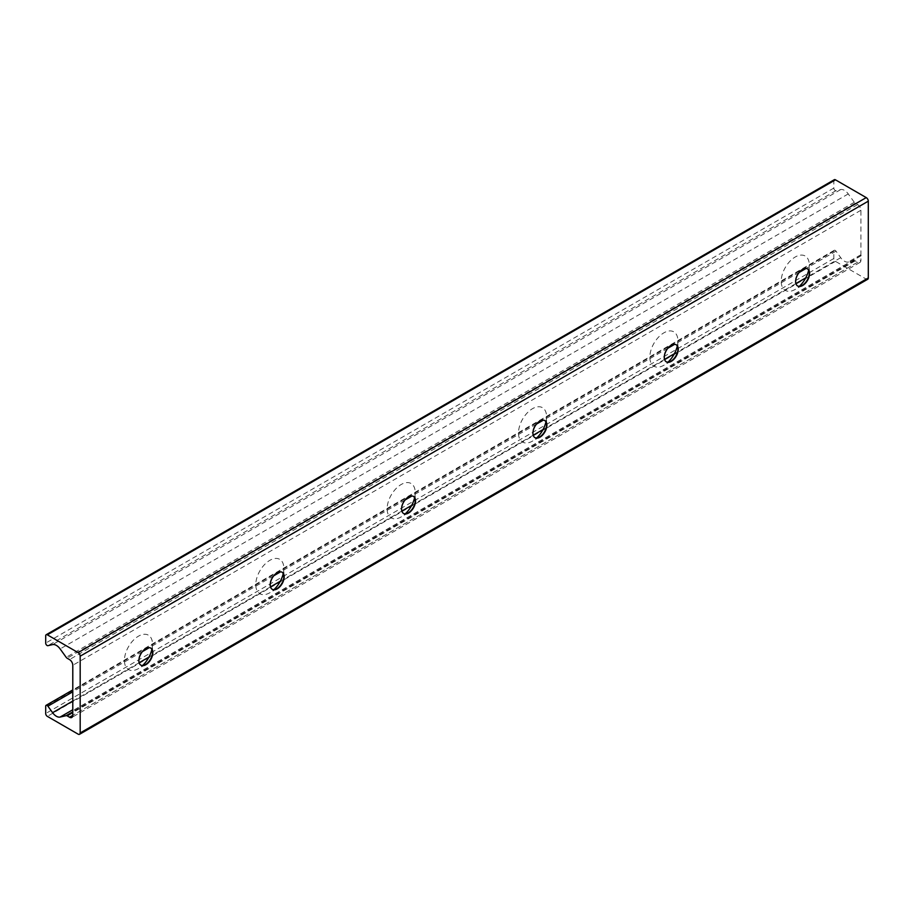<?xml version="1.0" encoding="UTF-8"?>
<svg xmlns="http://www.w3.org/2000/svg" width="914" height="914" viewBox="0 0 914 914"><rect width="100%" height="100%" fill="white"/><g stroke="black" fill="none" stroke-linecap="round" stroke-linejoin="round"><path stroke-width="0.69" stroke-dasharray="4.57 3.43" d="M151.873 649.443A19.857 11.459 120 0 0 152.512 644.279A19.857 11.459 120 0 0 138.471 636.167A19.857 11.459 120 0 0 124.43 660.491A19.857 11.459 120 0 0 138.471 668.591A19.857 11.459 120 0 0 142.63 665.461M140.756 665.095A9.871 5.701 -60 0 1 140.596 665.004A9.871 5.701 -60 0 1 138.551 660.491A9.871 5.701 -60 0 1 142.858 650.551A9.871 5.701 -60 0 1 150.467 647.912A9.871 5.701 -60 0 1 150.627 648.015M283.226 573.615A19.857 11.459 120 0 0 283.866 568.439A19.857 11.459 120 0 0 269.824 560.339A19.857 11.459 120 0 0 255.783 584.652A19.857 11.459 120 0 0 269.824 592.752A19.857 11.459 120 0 0 273.983 589.621M272.109 589.256A9.871 5.701 -60 0 1 271.949 589.164A9.871 5.701 -60 0 1 269.904 584.652A9.871 5.701 -60 0 1 274.211 574.723A9.871 5.701 -60 0 1 281.82 572.073A9.871 5.701 -60 0 1 281.98 572.175M414.579 497.776A19.857 11.459 120 0 0 415.219 492.6A19.857 11.459 120 0 0 401.177 484.5A19.857 11.459 120 0 0 387.136 508.812A19.857 11.459 120 0 0 401.177 516.924A19.857 11.459 120 0 0 405.336 513.794M403.462 513.428A9.871 5.701 -60 0 1 403.303 513.337A9.871 5.701 -60 0 1 401.257 508.812A9.871 5.701 -60 0 1 405.565 498.884A9.871 5.701 -60 0 1 413.174 496.245A9.871 5.701 -60 0 1 413.334 496.336M545.932 421.937A19.857 11.459 120 0 0 546.572 416.773A19.857 11.459 120 0 0 532.531 408.661A19.857 11.459 120 0 0 518.489 432.973A19.857 11.459 120 0 0 532.531 441.085A19.857 11.459 120 0 0 536.689 437.955M534.816 437.589A9.871 5.701 -60 0 1 534.656 437.498A9.871 5.701 -60 0 1 532.611 432.973A9.871 5.701 -60 0 1 536.918 423.045A9.871 5.701 -60 0 1 544.527 420.406A9.871 5.701 -60 0 1 544.687 420.509M677.285 346.098A19.857 11.459 120 0 0 677.925 340.933A19.857 11.459 120 0 0 663.884 332.833A19.857 11.459 120 0 0 649.843 357.146A19.857 11.459 120 0 0 663.884 365.246A19.857 11.459 120 0 0 668.043 362.115M666.169 361.75A9.871 5.701 -60 0 1 666.009 361.658A9.871 5.701 -60 0 1 663.964 357.146A9.871 5.701 -60 0 1 668.271 347.206A9.871 5.701 -60 0 1 675.88 344.567A9.871 5.701 -60 0 1 676.04 344.669M808.639 270.27A19.857 11.459 120 0 0 809.278 265.094A19.857 11.459 120 0 0 795.237 256.994A19.857 11.459 120 0 0 781.196 281.306A19.857 11.459 120 0 0 795.237 289.407A19.857 11.459 120 0 0 799.396 286.276M797.522 285.911A9.871 5.701 -60 0 1 797.362 285.819A9.871 5.701 -60 0 1 795.317 281.306A9.871 5.701 -60 0 1 799.624 271.378A9.871 5.701 -60 0 1 807.233 268.727A9.871 5.701 -60 0 1 807.393 268.83M834.299 179.715A2.319 1.337 -120 0 0 833.819 180.778L833.819 188.078A1.977 1.143 -120 0 0 834.573 189.941A1.977 1.143 -120 0 0 836.013 190.66L840.72 189.575A9.289 5.358 60 0 1 848.261 193.928L854.316 202.314A2.319 1.337 -120 0 0 855.253 203.194L857.629 204.565A4.639 2.685 60 0 1 860.908 210.254L860.908 260.307A4.639 2.685 60 0 1 859.948 262.432A4.639 2.685 60 0 1 857.629 262.204L855.253 260.833A2.319 1.337 -120 0 0 854.316 260.639L848.261 262.032A9.289 5.358 60 0 1 840.72 257.679L836.013 251.156A1.977 1.143 -120 0 0 834.231 250.31A1.977 1.143 -120 0 0 833.819 251.213L833.819 258.513A2.319 1.337 -120 0 0 835.465 261.358L866.244 279.124A2.902 1.679 -120 0 0 867.694 279.273M860.908 255.669L73.2 710.441M860.908 254.72L848.261 262.032M866.244 279.124L78.124 734.148M835.465 261.358L47.345 716.37M833.819 258.513L45.7 713.526M833.819 251.213L45.7 706.225M836.013 251.156L806.034 268.465M799.213 272.406L674.681 344.304M667.86 348.245L543.327 420.143M536.507 424.073L411.974 495.982M405.153 499.912L280.621 571.81M273.8 575.751L149.268 647.649M142.447 651.591L72.789 691.795M840.72 257.679L805.748 277.879M795.911 283.557L674.395 353.718M664.558 359.396L543.042 429.557M533.205 435.224L411.688 505.385M401.852 511.063L280.335 581.224M270.498 586.902L148.982 657.063M139.145 662.741L72.789 701.049M854.316 260.639L72.789 711.846M855.253 260.833L72.789 712.589M857.629 262.204L72.789 715.331L860.908 260.307M860.908 210.254L72.789 665.278M857.629 204.565L69.51 659.588M855.253 203.194L67.133 658.217M854.316 202.314L66.196 657.326M848.261 193.928L60.141 648.94M840.72 189.575L52.601 644.587M836.013 190.66L47.894 645.684M833.819 188.078L45.7 643.09M833.819 180.778L45.7 635.79M152.512 652.425L152.512 644.279M145.532 664.512L138.471 668.591M283.866 576.597L283.866 568.439M276.885 588.685L269.824 592.752M415.219 500.758L415.219 492.6M408.238 512.845L401.177 516.924M546.572 424.919L546.572 416.773M539.591 437.006L532.531 441.085M677.925 349.079L677.925 340.933M670.945 361.167L663.884 365.246M809.278 273.252L809.278 265.094M802.298 285.339L795.237 289.407M834.231 250.31L72.789 689.921M859.948 262.432L71.829 717.456M861.205 255.692L73.086 710.715"/><path stroke-width="1.37" d="M142.63 665.461A19.857 11.459 120 0 0 151.873 649.443M150.627 648.015A9.871 5.701 -60 0 1 152.512 652.425A9.871 5.701 -60 0 1 145.532 664.512A9.871 5.701 -60 0 1 140.756 665.095M138.882 660.673A9.871 5.701 -60 0 1 143.19 650.745A9.871 5.701 -60 0 1 150.787 648.106A9.871 5.701 -60 0 1 150.787 659.497A9.871 5.701 -60 0 1 140.927 665.198A9.871 5.701 -60 0 1 138.882 660.673M273.983 589.621A19.857 11.459 120 0 0 283.226 573.615M281.98 572.175A9.871 5.701 -60 0 1 283.866 576.597A9.871 5.701 -60 0 1 276.885 588.685A9.871 5.701 -60 0 1 272.109 589.256M270.236 584.846A9.871 5.701 -60 0 1 274.543 574.906A9.871 5.701 -60 0 1 282.14 572.267A9.871 5.701 -60 0 1 282.14 583.658A9.871 5.701 -60 0 1 272.281 589.359A9.871 5.701 -60 0 1 270.236 584.846M405.336 513.794A19.857 11.459 120 0 0 414.579 497.776M413.334 496.336A9.871 5.701 -60 0 1 415.219 500.758A9.871 5.701 -60 0 1 408.238 512.845A9.871 5.701 -60 0 1 403.462 513.428M401.589 509.007A9.871 5.701 -60 0 1 405.896 499.078A9.871 5.701 -60 0 1 413.494 496.428A9.871 5.701 -60 0 1 413.494 507.83A9.871 5.701 -60 0 1 403.634 513.519A9.871 5.701 -60 0 1 401.589 509.007M536.689 437.955A19.857 11.459 120 0 0 545.932 421.937M544.687 420.509A9.871 5.701 -60 0 1 546.572 424.919A9.871 5.701 -60 0 1 539.591 437.006A9.871 5.701 -60 0 1 534.816 437.589M532.942 433.167A9.871 5.701 -60 0 1 537.249 423.239A9.871 5.701 -60 0 1 544.847 420.589A9.871 5.701 -60 0 1 544.847 431.991A9.871 5.701 -60 0 1 534.987 437.68A9.871 5.701 -60 0 1 532.942 433.167M668.043 362.115A19.857 11.459 120 0 0 677.285 346.098M676.04 344.669A9.871 5.701 -60 0 1 677.925 349.079A9.871 5.701 -60 0 1 670.945 361.167A9.871 5.701 -60 0 1 666.169 361.75M664.295 357.328A9.871 5.701 -60 0 1 668.602 347.4A9.871 5.701 -60 0 1 676.2 344.761A9.871 5.701 -60 0 1 676.2 356.152A9.871 5.701 -60 0 1 666.34 361.853A9.871 5.701 -60 0 1 664.295 357.328M799.396 286.276A19.857 11.459 120 0 0 808.639 270.27M807.393 268.83A9.871 5.701 -60 0 1 809.278 273.252A9.871 5.701 -60 0 1 802.298 285.339A9.871 5.701 -60 0 1 797.522 285.911M795.648 281.501A9.871 5.701 -60 0 1 799.956 271.561A9.871 5.701 -60 0 1 807.553 268.922A9.871 5.701 -60 0 1 807.553 280.312A9.871 5.701 -60 0 1 797.694 286.013A9.871 5.701 -60 0 1 795.648 281.501M80.181 732.959A2.902 1.679 60 0 1 79.575 734.285A2.902 1.679 60 0 1 78.124 734.148L47.345 716.37A2.319 1.337 60 0 1 45.7 713.526L45.7 706.225A1.977 1.143 60 0 1 46.111 705.322A1.977 1.143 60 0 1 47.894 706.179L52.601 712.703A9.289 5.358 -120 0 0 60.141 717.056L66.196 715.651A2.319 1.337 60 0 1 67.133 715.856L69.51 717.227A4.639 2.685 -120 0 0 71.829 717.456A4.639 2.685 -120 0 0 72.789 715.331L72.789 665.278A4.639 2.685 -120 0 0 69.51 659.588L67.133 658.217A2.319 1.337 60 0 1 66.196 657.326L60.141 648.94A9.289 5.358 -120 0 0 52.601 644.587L47.894 645.684A1.977 1.143 60 0 1 46.454 644.953A1.977 1.143 60 0 1 45.7 643.09L45.7 635.79A2.319 1.337 60 0 1 46.18 634.727A2.319 1.337 60 0 1 47.345 634.842L78.124 652.619A2.902 1.679 60 0 1 80.181 656.172L80.181 732.959L868.3 277.947L868.3 201.16A2.902 1.679 -120 0 0 866.244 197.607L835.465 179.83A2.319 1.337 -120 0 0 834.299 179.715L46.18 634.727M79.575 734.285L867.694 279.273A2.902 1.679 -120 0 0 868.3 277.947M806.034 268.465L799.213 272.406M674.681 344.304L667.86 348.245M543.327 420.143L536.507 424.073M411.974 495.982L405.153 499.912M280.621 571.81L273.8 575.751M149.268 647.649L142.447 651.591M72.789 691.795L47.894 706.179M805.748 277.879L795.911 283.557M674.395 353.718L664.558 359.396M543.042 429.557L533.205 435.224M411.688 505.385L401.852 511.063M280.335 581.224L270.498 586.902M148.982 657.063L139.145 662.741M72.789 701.049L52.601 712.703M72.8 709.744L60.141 717.056M72.789 711.846L66.196 715.651M72.789 712.589L67.133 715.856M72.789 715.331L69.51 717.227M835.465 179.83L47.345 634.842M866.244 197.607L78.124 652.619M868.3 201.16L80.181 656.172M72.789 689.921L46.111 705.322"/></g></svg>

